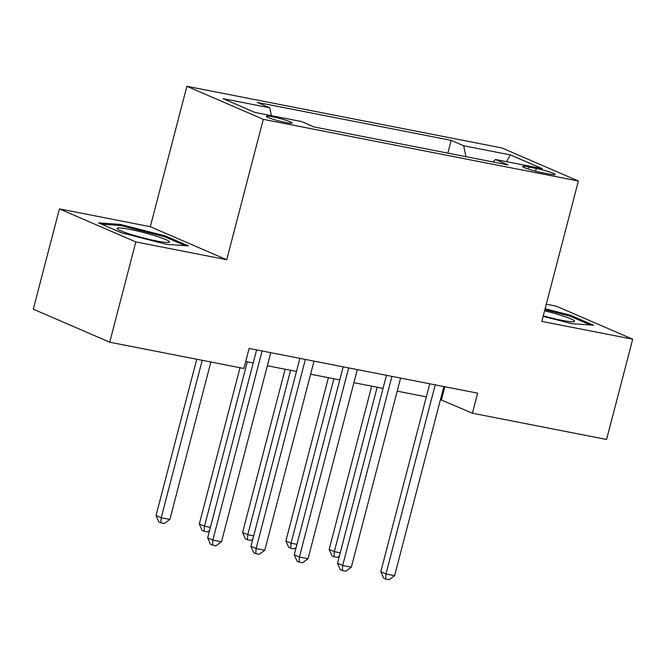 <?xml version="1.0" encoding="UTF-8"?>
<svg xmlns="http://www.w3.org/2000/svg" width="666" height="666" viewBox="0 0 666 666"><rect width="100%" height="100%" fill="white"/><g stroke="black" fill="none" stroke-linecap="round" stroke-linejoin="round"><path stroke-width="1" d="M285.831 122.519A13.328 1.299 14.6 0 0 292.116 123.027A13.328 1.299 14.6 0 0 285.731 120.188A13.328 1.299 14.6 0 0 272.61 116.808A13.328 1.299 14.6 0 0 266.325 116.309A13.328 1.299 14.6 0 0 272.71 119.147A13.328 1.299 14.6 0 0 285.831 122.519M59.424 208.891L135.839 241.933L226.723 259.723L150.308 226.69L59.424 208.891L33.3 309.174L109.715 342.207L243.889 368.473L249.109 348.418L477.63 393.156L472.41 413.211L606.576 439.477L632.7 339.194L556.285 306.16L546.287 304.204M150.308 226.69L186.88 86.297L501.964 147.977L578.379 181.01L263.295 119.331L186.88 86.297M536.313 168.481L528.696 166.991A12.912 1.257 14.6 0 0 522.602 166.5A12.912 1.257 14.6 0 0 528.787 169.256A12.912 1.257 14.6 0 0 541.5 172.527L549.117 174.017A12.912 1.257 14.6 0 0 555.211 174.5A12.912 1.257 14.6 0 0 549.025 171.753A12.912 1.257 14.6 0 0 536.313 168.481L535.606 171.187M465.95 156.685L463.678 145.762L451.182 140.359L257.284 102.398L269.78 107.8L271.412 115.643M463.678 145.762L510.422 154.912L542.224 168.656L495.479 159.507L493.015 161.98M269.78 107.8L223.035 98.651L254.837 112.404L301.581 121.553L314.077 126.956L507.975 164.91L495.479 159.507M135.839 241.933L109.715 342.207M226.723 259.723L263.295 119.331M578.379 181.01L541.808 321.403L632.7 339.194M440.467 399.625L472.41 413.211M245.704 361.496L253.222 362.97M267.341 365.734L296.503 371.445M310.622 374.209L339.785 379.92M353.904 382.684L383.067 388.386M397.186 391.158L426.348 396.861M444.838 386.73L441.433 399.816M451.182 140.359L447.852 153.138M506.51 161.671L510.422 154.912M543.131 316.342L571.628 323.643L593.531 325.208L570.521 315.259L545.104 308.749M121.603 232.825L166.517 244.339L188.428 245.904L165.409 235.955L120.496 224.442L98.585 222.877L121.603 232.825M570.254 316.283L570.521 315.259M120.221 225.499L120.496 224.442M165.143 236.979L165.409 235.955M429.753 383.783L380.794 571.736L385.955 573.975L435.223 384.848M394.613 575.665L389.111 579.703L385.647 579.029L385.955 573.975L394.613 575.665L443.872 386.546M385.647 579.029L383.583 578.13L380.794 571.736M371.686 386.163L329.162 549.417L334.324 551.648L340.234 552.805M377.156 387.229L334.324 551.648L334.016 556.701L331.951 555.81L329.162 549.417M339.419 555.96L337.479 557.384L334.016 556.701M386.471 375.308L337.512 563.269L342.674 565.501L391.941 376.373M351.332 567.191L345.829 571.228L342.366 570.554L342.674 565.501L351.332 567.191L400.599 378.072M342.366 570.554L340.301 569.663L337.512 563.269M343.19 366.833L294.23 554.795L299.392 557.026L348.659 367.907M308.05 558.724L302.547 562.762L299.084 562.079L299.392 557.026L308.05 558.724L357.317 369.597M299.084 562.079L297.019 561.188L294.23 554.795M299.908 358.358L250.949 546.32L256.11 548.551L305.378 359.432M264.768 550.249L259.265 554.287L255.802 553.604L256.11 548.551L264.768 550.249L314.036 361.13M255.802 553.604L253.738 552.713L250.949 546.32M328.405 377.689L285.88 540.942L291.042 543.181L296.953 544.338M333.874 378.763L291.042 543.181L290.734 548.235L288.669 547.335L285.88 540.942M296.137 547.485L294.197 548.909L290.734 548.235M285.123 369.214L242.599 532.475L247.76 534.706L253.679 535.864M290.592 370.288L247.76 534.706L247.452 539.76L245.388 538.869L242.599 532.475M252.855 539.01L250.915 540.434L247.452 539.76M240.026 367.715L199.317 524L204.487 526.232L210.398 527.389M247.311 361.813L204.487 526.232L204.171 531.285L202.106 530.394L199.317 524M209.574 530.544L207.634 531.967L204.171 531.285M256.626 349.891L207.667 537.845L212.837 540.084L262.096 350.957M221.487 541.774L215.984 545.812L212.521 545.138L212.837 540.084L221.487 541.774L270.754 352.655M212.521 545.138L210.456 544.239L207.667 537.845M196.745 359.249L156.035 515.526L161.205 517.757L169.855 519.455L210.872 362.013M202.214 360.314L161.205 517.757L160.889 522.81L158.824 521.919L156.035 515.526M169.855 519.455L164.352 523.493L160.889 522.81M543.256 315.842A27.073 2.639 14.6 0 0 574.109 321.661A27.073 2.639 14.6 0 0 561.188 315.409A27.073 2.639 14.6 0 0 544.572 310.814M544.863 309.665L569.63 316.017L590.376 324.983M129.87 229.387A27.073 2.639 14.6 0 0 117.366 228.904A27.073 2.639 14.6 0 0 156.718 241A27.073 2.639 14.6 0 0 168.998 242.349A27.073 2.639 14.6 0 0 158.408 236.863A27.073 2.639 14.6 0 0 129.87 229.387M101.565 224.167L120.996 225.558L164.519 236.713L185.273 245.679M528.163 169.047L528.696 166.991"/></g></svg>
